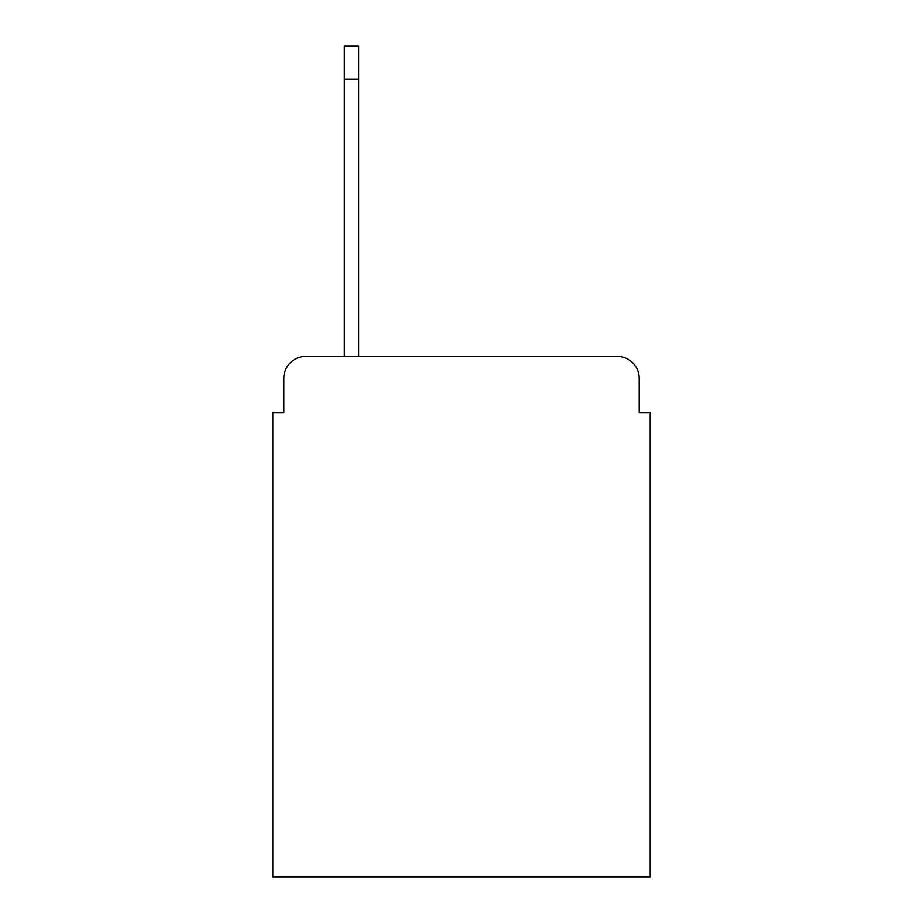 <?xml version="1.0" encoding="UTF-8"?>
<svg xmlns="http://www.w3.org/2000/svg" width="923" height="923" viewBox="0 0 923 923"><rect width="100%" height="100%" fill="white"/><g stroke="black" fill="none" stroke-linecap="round" stroke-linejoin="round"><path stroke-width="1.38" d="M283.811 378.43L283.811 412.535L283.811 378.43A22.002 22.002 0 0 1 305.813 356.428L344.325 356.428L344.325 46.15L358.62 46.15L358.62 356.428L617.187 356.428L305.813 356.428M639.189 412.535L639.189 378.43L639.189 412.535L650.196 412.535L650.196 876.85L272.804 876.85L272.804 412.535L283.811 412.535M639.189 378.43A22.002 22.002 0 0 0 617.187 356.428M344.325 79.159L358.62 79.159"/></g></svg>
